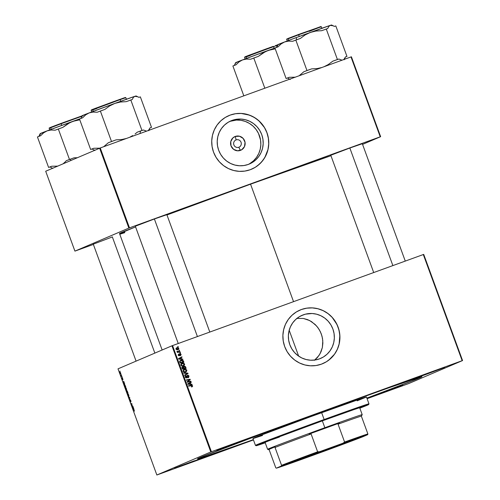 <?xml version="1.0" encoding="UTF-8"?>
<svg xmlns="http://www.w3.org/2000/svg" width="500" height="500" viewBox="0 0 500 500"><rect width="100%" height="100%" fill="white"/><g stroke="black" fill="none" stroke-linecap="round" stroke-linejoin="round"><path stroke-width="0.75" d="M236.119 139.9A3.919 3.825 66.9 0 0 233.863 144.887A3.919 3.825 66.9 0 0 238.806 147.256L240.413 150.394A7.431 7.256 -113.1 0 1 231.031 145.887A7.431 7.256 -113.1 0 1 235.3 136.431L236.119 139.9L235.738 140.062L236.119 139.9A3.919 3.825 -113.1 0 1 241.019 142.175A3.919 3.825 -113.1 0 1 238.806 147.256A3.919 3.825 -113.1 0 1 233.906 144.987A3.919 3.825 -113.1 0 1 236.119 139.9L235.3 136.431L239.525 136.231L243.181 138.45L245.044 142.344L244.488 146.594L241.694 149.775L237.606 150.806L233.6 149.35L231.031 145.887L230.763 141.594L232.887 137.912L235.3 136.431A7.431 7.256 -113.1 0 1 244.681 140.938A7.431 7.256 -113.1 0 1 240.413 150.394L238.806 147.256A3.919 3.825 66.9 0 0 241.056 142.275A3.919 3.825 66.9 0 0 236.119 139.9M232.138 120.381L229.856 121.356L234.288 119.719L240.994 119.062L245.463 119.75L249.731 121.306L253.631 123.669L257.013 126.756L259.75 130.444L261.737 134.594L262.9 139.037L263.181 143.619L262.587 148.15L261.131 152.463L258.869 156.387L255.888 159.775L252.306 162.494L248.263 164.444A23.462 22.912 -113.1 0 1 218.888 150.825A23.462 22.912 -113.1 0 1 230.981 120.838A23.462 22.912 -113.1 0 1 232.138 120.381A23.462 22.912 -113.1 0 1 261.512 134A23.462 22.912 -113.1 0 1 249.412 163.988A23.462 22.912 -113.1 0 1 248.263 164.444L243.906 165.544L239.406 165.756L234.938 165.075L230.669 163.519L226.769 161.156L223.381 158.069L220.644 154.381L218.656 150.231L217.5 145.781L217.213 141.206L217.812 136.675L219.269 132.363L221.531 128.438L224.506 125.05L228.088 122.331L232.138 120.381M251.65 169.163L251.663 169.163A29.1 28.425 66.9 0 0 266.637 131.969A29.1 28.425 66.9 0 0 230.2 115.081A29.1 28.425 66.9 0 0 228.781 115.644L228.812 115.631A29.1 28.425 -113.1 0 1 230.244 115.062L225.225 117.481L220.781 120.856L217.081 125.062L214.281 129.931L212.469 135.275L211.731 140.894L212.087 146.575L213.525 152.094L215.987 157.238L219.387 161.812L223.581 165.644L228.419 168.575L233.713 170.506L239.256 171.35L244.838 171.088L250.244 169.719A29.1 28.425 -113.1 0 1 213.806 152.831A29.1 28.425 -113.1 0 1 228.812 115.631L228.787 115.638M319.419 358.894A23.462 22.912 -113.1 0 1 290.044 345.275A23.462 22.912 -113.1 0 1 302.144 315.287A23.462 22.912 -113.1 0 1 303.294 314.831L301.019 315.806L305.444 314.169L312.15 313.512L316.619 314.2L320.887 315.75L324.787 318.119L328.169 321.206L330.913 324.894L332.894 329.038L334.056 333.488L334.344 338.069L333.744 342.6L332.287 346.906L330.025 350.831L327.05 354.219L323.469 356.944L319.419 358.894L315.062 359.994L310.562 360.206L306.094 359.525L301.825 357.969L297.925 355.6L294.544 352.519L291.806 348.831L289.819 344.681L288.656 340.231L288.369 335.656L288.969 331.125L290.425 326.812L292.688 322.887L295.669 319.5L299.25 316.781L303.294 314.831A23.462 22.912 -113.1 0 1 332.669 328.45A23.462 22.912 -113.1 0 1 320.575 358.438A23.462 22.912 -113.1 0 1 319.419 358.894M322.812 363.612L322.819 363.612A29.1 28.425 66.9 0 0 337.794 326.419A29.1 28.425 66.9 0 0 301.356 309.531A29.1 28.425 66.9 0 0 299.938 310.094L299.969 310.081A29.1 28.425 -113.1 0 1 301.4 309.513L296.381 311.931L291.938 315.306L288.244 319.506L285.438 324.375L283.631 329.725L282.887 335.344L283.244 341.025L284.681 346.544L287.144 351.688L290.544 356.262L294.744 360.087L299.581 363.025L304.875 364.956L310.413 365.8L316 365.538L321.4 364.169A29.1 28.425 -113.1 0 1 284.962 347.275A29.1 28.425 -113.1 0 1 299.969 310.081L299.95 310.087M382.994 392.738L370.125 397.231L389.844 389.812L375.075 395.269L402.713 385.312L382.994 392.738L382.938 392.337L382.994 392.738M187.531 463.7L174.669 468.2L194.387 460.775L179.619 466.231L207.25 456.275L187.531 463.7L187.475 463.3L187.531 463.7M229.575 445.744L216.706 450.244L236.425 442.819L221.663 448.275L249.294 438.319L229.575 445.744L229.519 445.344L229.575 445.744M425.037 374.781L412.169 379.275L431.887 371.856L417.119 377.312L444.75 367.356L425.037 374.781L424.975 374.381L425.037 374.781M330.781 155.256L349.956 147.975L330.781 155.256M135.325 226.219L154.5 218.938L135.325 226.219M93.281 244.175L112.456 236.894L93.281 244.175M253.363 439.675A119.488 1.388 -20.1 0 1 197.5 458.825A119.488 1.388 -20.1 0 1 333.306 407.7L258.356 435.256L206.719 454.875L198.225 458.4L197.881 458.819L201.838 457.656L253.363 439.675M250.55 184.175L293.538 301.65L250.55 184.175L166.962 214.969A115.288 1.338 159.9 0 1 250.55 184.175A115.288 1.338 159.9 0 1 330.95 155.719L250.55 184.175M171.944 345.806L210.787 451.962L156.856 475L118.006 368.844L171.944 345.806L423.312 254.537L462.163 360.694L211.412 451.731L172.562 345.575L423.719 254.394L462.562 360.556L408.631 383.594L367.088 398.681L408.631 383.594L462.562 360.556L423.719 254.394L423.312 254.537L462.163 360.694L462.562 360.556L210.787 451.962L211.412 451.731L172.562 345.575L171.944 345.806L118.006 368.844L156.856 475L210.787 451.962L171.944 345.806M122.219 377.206L122.356 377.587L122.219 377.206M121.275 374.625L121.412 375.012L121.275 374.625M126.4 388.6L125.406 387.175L125.431 388.462L126.425 390.019L126.4 388.6L125.363 387.188L126 389.65L126.525 390.006L126.394 388.581M124.55 383.581L123.719 381.312L123.131 382.15L124.7 383.994L123.719 381.312L123.131 382.15L124.55 383.581M127.431 391.45L126.856 390.494L126.812 391.025L126.394 390.644L126.531 391.438L126.969 392.631L127.969 392.925L126.806 390.494L126.812 391.025L126.444 390.594L126.625 391.694L126.969 392.631L127.969 392.925L127.431 391.45M129.694 397.638L128.331 396.362L129.65 397.869L129.306 399.019L129.875 398.125L128.331 396.362L129.65 397.869L129.306 399.019L129.694 397.638M133.919 409.9L134.456 411.15L133.975 409.625L133.069 409.3L133.212 409.688L133.919 409.9L134.369 411.144L133.806 409.519L133.069 409.3L133.919 409.9M131.912 405.106L131.931 403.75L130.931 403.456L131.919 404.075L131.794 405.812L132.794 406.112L131.812 405.494L131.931 403.75L130.931 403.456L131.919 404.075L131.794 405.812L132.794 406.112L131.812 405.494L131.912 405.106M133.763 408.756L132.938 406.494L132.344 407.325L133.919 409.169L132.938 406.494L132.344 407.325L133.763 408.756M129.738 399.519L130.144 401.256L130.544 401.475L130.331 399.944L130.956 401.869L130.531 400L130.081 399.706L130.312 401.25L129.738 399.519L130.488 401.631L130.294 399.944L130.956 401.869L130.8 400.619L130.15 399.562L130.344 401.25L129.738 399.519M128.637 394.719L127.575 393.319L128.238 395.763L128.819 396.081L128.775 395.138L127.6 393.306L128.238 395.763L128.763 396.125L128.637 394.719M122.825 379.494L122.638 378.394L122.306 378.106L122.456 379.25L122.025 377.95L122.294 379.2L122.669 379.556L122.544 378.438L122.981 379.862L122.344 378.038L122.506 379.194L122.175 378.894L122.625 379.631L122.494 378.419L122.825 379.494M125.337 385.719L124.2 384.212L124.731 386.519L125.731 386.812L124.244 384.188L124.731 386.519L125.731 386.812L125.337 385.719M120.656 372.9L119.85 371.869L120.331 373.612L120.781 373.894L120.775 373.288L119.869 371.856L119.963 372.85L120.763 373.906L120.656 372.9M121.812 376.1L120.812 375.1L121.225 376.275L121.956 376.488L120.812 375.1L121.225 376.275L121.956 376.488L121.812 376.1M119.981 371.094L120.119 371.475L119.981 371.094M253.456 439.938L156.856 475L253.456 439.938M180.406 352.681L179.862 352.781L180.006 353.175L180.544 353.069L180.406 352.681L180.069 353.162L180.406 352.681L179.862 352.781L180.006 353.175L180.544 353.069L180.406 352.681M179.462 350.106L178.919 350.2L179.056 350.594L179.6 350.487L178.919 350.2L179.056 350.594L179.6 350.487L179.462 350.106M181.95 363.219L180.812 365.069L181.756 365.969L183.531 365.894L184.438 363.719L182.887 363.044L181.213 363.631L180.812 365.069L182.2 366.069L184.056 365.625L184.694 364.356L181.781 363.288M182.738 359.056L181.594 358.963L181.112 357.656L182.05 357.175L181.912 356.788L178.5 358.6L178.669 359.069L182.887 359.469L182.738 359.056L182.362 359.419L182.738 359.056L181.594 358.963L181.112 357.656L182.05 357.175L181.912 356.788L178.5 358.6L178.669 359.069L182.887 359.469L182.738 359.056M182.05 367L183.556 367L182.494 366.812L181.863 367.612L182.338 369.087L186.156 368.4L185.375 366.538L184.331 366.219L183.556 367L182.044 367.106L182.338 369.087L186.156 368.4L185.619 366.931L185.2 367.106L185.619 366.931L184.044 366.306M187.881 373.119L183.7 372.812L183.85 373.225L187.438 373.488L184.531 375.087L184.669 375.475L188.062 373.606L187.881 373.119L187.444 373.306L187.619 373.794L188.062 373.606L187.881 373.119L183.7 372.812L183.85 373.225L187.438 373.488L184.531 375.087L184.669 375.475L188.062 373.606L184.656 375.425L187.619 373.794L187.444 373.306L187.881 373.119M192.056 386.831L192.575 385.788L192.156 385.962L192.575 385.788L191.238 385.25L188.431 385.756L188.575 386.144L191.894 385.65L192.175 386.087L191.531 386.544L191.719 386.912L192.638 386.2L192.019 385.256L188.431 385.756L188.575 386.144L191.281 385.656L192.144 385.919L191.531 386.544L192.144 386.794M188.481 381.144L190.269 379.631L190.119 379.225L186.294 379.913L186.438 380.3L189.675 379.7L187.013 381.863L187.156 382.269L190.981 381.587L190.844 381.2L187.606 381.794L190.269 379.631L190.119 379.225L186.294 379.913L186.438 380.3L189.675 379.7L187.013 381.863L187.156 382.269L190.981 381.587L190.844 381.2L190.506 381.675L190.844 381.2L187.606 381.794L188.481 381.144M321.4 364.169L326.425 361.75L330.863 358.375L334.562 354.175L337.369 349.306L339.175 343.956L339.913 338.338L339.556 332.656L338.119 327.144L335.656 321.994L332.256 317.419L328.062 313.594L323.225 310.656L317.931 308.731L312.387 307.881L306.806 308.144L301.4 309.513A29.1 28.425 -113.1 0 1 337.837 326.406A29.1 28.425 -113.1 0 1 322.831 363.606A29.1 28.425 -113.1 0 1 321.4 364.169M191.95 384.231L190.806 384.137L190.325 382.831L191.262 382.35L191.125 381.969L187.712 383.781L187.881 384.244L192.106 384.65L191.95 384.231L191.575 384.6L191.95 384.231L190.806 384.137L190.325 382.831L191.262 382.35L191.125 381.969L187.712 383.781L187.881 384.244L192.106 384.65L191.95 384.231M185.975 376.1L185.219 377.2L186.4 377.463L185.25 377.188L186.137 376.044L185.963 375.675L185.144 376.712L186.156 377.906L186.969 377.562L187.787 375.662L188.656 376.444L188.038 377.3L188.225 377.669L188.675 377.444L188.981 375.975L188.225 375.281L187.381 375.381L186.163 377.494L185.619 376.875L186.137 376.044L185.819 375.725M184.188 369.338L183.05 371.188L183.994 372.081L185.769 372.006L186.675 369.837L185.125 369.162L183.45 369.75L183.05 371.188L184.438 372.188L186.294 371.737L186.931 370.475L184.019 369.4M180.287 354.625L179.506 354.431L180.144 354.075L180.731 354.438L180.463 355.588L181.144 354.712L180.319 353.663L179.644 353.95L179.269 355.188L178.606 354.994L178.75 353.938L178.244 355.012L178.681 355.594L179.375 355.6L180.331 354.056L180.769 354.581L180.275 355.219L180.6 355.531M180.763 360.238L179.638 361.569L180.094 362.969L183.919 362.287L183.106 360.513L181.4 360.081L179.706 361.1L180.094 362.969L183.919 362.287L183.525 361.2L183.106 361.375L183.525 361.2L183.219 360.637L180.594 360.306M176.825 347.756L176.062 349.05L178.169 349.656L178.881 348.363L177.987 347.65L176.825 347.756L176.056 348.425L176.2 349.325L176.975 349.781L178.263 349.619L178.881 348.363L176.706 347.806M180 351.575L178.106 351.831L176.962 351.425L177.8 351.975L177.219 352.075L177.362 352.463L180.144 351.962L180 351.575L179.662 352.05L180 351.575L176.981 351.275L177.8 351.975L177.219 352.075L177.362 352.463L180.144 351.962L180 351.575M178.169 346.569L177.625 346.669L177.763 347.056L178.306 346.95L177.625 346.669L177.763 347.056L178.306 346.95L178.169 346.569M314.775 360.031L317.594 357.3L320.087 353.694L322.375 347.469L322.869 342.994L322.506 338.444L321.319 333.975L319.35 329.812L316.675 326.081L311.581 321.656L307.644 319.644L303.381 318.469L296.75 318.387L303.381 318.469L309.662 320.556L315.119 324.444L318.087 327.869L320.425 331.85L322.013 336.188L322.794 340.712L322.375 347.469L321.05 351.712L318.938 355.556L314.394 360.331M99.631 148.206L128.863 228.088L74.925 251.119L45.694 171.238L100.25 147.969L351 56.931L380.231 136.812L129.488 227.85L100.25 147.969L351 56.931L351.406 56.794L380.637 136.675L362.562 144.394L380.637 136.675L351.406 56.794L351 56.931L380.231 136.812L380.637 136.675L128.863 228.088L129.488 227.85L100.25 147.969L45.694 171.238L74.925 251.119L128.863 228.088L99.631 148.206M93.375 244.431L74.925 251.119L93.375 244.431M250.244 169.719L255.263 167.3L259.706 163.925L263.4 159.725L266.206 154.856L268.012 149.512L268.756 143.887L268.4 138.212L266.962 132.694L264.5 127.55L261.1 122.975L256.9 119.144L252.062 116.213L246.775 114.281L241.231 113.431L235.65 113.7L230.244 115.062A29.1 28.425 -113.1 0 1 266.681 131.956A29.1 28.425 -113.1 0 1 251.675 169.156A29.1 28.425 -113.1 0 1 250.244 169.719M119.787 234.262L124.819 232.638M166.856 214.681L154.5 218.938L166.856 214.681M362.319 143.719L349.956 147.975L362.319 143.719M162.138 349.994L119.513 233.519A115.288 1.338 159.9 0 1 135.569 226.894L119.881 233.494M121.281 233.125L122.775 232.669M121.906 232.938L124.606 232.062L121.906 232.938M366.881 398.131L412.7 380.681L421.194 377.15L421.538 376.737L420.094 377.125L390.275 387.269L333.306 407.7A119.488 1.388 -20.1 0 1 421.906 376.7A119.488 1.388 -20.1 0 1 366.881 398.131M328.681 360.194L334.519 354.194L337.319 349.325L339.131 343.975L339.831 335.513L338.925 329.888L336.969 324.525L332.212 317.438L328.019 313.612L323.181 310.675L317.887 308.75L312.344 307.9L306.762 308.163L301.356 309.531M257.525 165.744L261.613 161.938L264.881 157.381L267.969 149.531L268.712 143.906L268.356 138.231L266.919 132.713L264.456 127.569L259.05 120.975L254.506 117.575L249.419 115.131L241.181 113.45L235.6 113.719L230.2 115.081M248.225 164.456A23.462 22.912 66.9 0 0 258.925 134.412A23.462 22.912 66.9 0 0 229.825 121.369M249.963 163.494L253.55 160.775L256.525 157.387L258.788 153.463L260.244 149.15L260.844 144.619L260.556 140.037L258.5 133.469L256.125 129.531L253.05 126.131L249.394 123.394L245.287 121.419L240.9 120.294L236.394 120.062L229.794 121.381M186.331 380.012L190.119 379.225L189.675 379.412L189.825 379.819L190.269 379.631L187.169 381.987L190.4 381.388L187.169 381.987L189.825 379.819L189.675 379.412L186.331 380.012M190.694 382.194L191.262 382.35L189.9 383.05L190.819 382.544L190.694 382.194M190.281 384.094L191.513 384.425L190.281 384.094M188.631 383.688L187.769 384.113L189.056 383.963L188.206 383.925L189.925 383.038L187.769 384.113L190.306 384.081L187.825 384.087L189.069 383.5L188.2 383.906M189.925 383.038L190.306 384.081L189.925 383.038M192.144 385.919L191.856 386.469M191.412 386.656L191.7 386.106M192.044 385.794L190.794 385.444L192.131 385.975L191.612 387.019M191.762 386.95L192.156 386.056M187.65 375.712L187 376.087L187.719 375.681L188.594 376.213L188.038 377.3L188.356 377.612M188.225 377.669L189.025 376.087L188.612 376.262L189.025 376.087L187.456 375.35M187.1 375.5L188.581 376.275L187.781 377.856M188.531 377.006L188.156 377.262M187.438 375.9L186.844 376.75L187.288 376.562L187.719 375.681M185.881 375.7L185.231 377.15L186.562 377.837L187.288 376.562L186.125 378.025M185.538 375.894L185.694 376.225L185.538 375.894M185.156 376.919L186.056 376.069M187.544 375.312L186.669 377.2L185.419 377.537M188.012 377.756L188.656 376.519M188.281 375.775L187.213 375.469M186.438 377.444L185.963 377.65M186.344 377.912L187 376.087M183.781 373.044L187.444 373.306L183.781 373.044M186.231 370.025L185.263 369.419L183.744 369.525L186.419 370.369L185.325 372.194M185.6 372.081L186.381 371.319L186.462 370.513L185.644 371.619L183.306 371.631M182.981 371.025L183.65 370.006M185.206 371.806L183.719 371.869L185.394 371.725M184.288 369.731L183.031 371.238L183.719 371.869L184.156 371.681L183.475 371.044L183.062 371.225L184.288 369.731L186.431 370.306L185.644 371.619L184.344 371.737L183.425 370.831L184.088 369.812L185.775 369.694L186.481 370.513M185.312 371.763L185.644 371.619M185.538 368.106L185.681 368.488L185.538 368.106M184.112 366.275L183.137 367.175L182.188 366.956M183.669 366.463L185.175 367.119L185.569 368.094L183.837 368.512L185.125 368.281L183.837 368.512L184.281 368.325L183.981 367.512L183.569 367.694L184.244 366.662L185.15 367.006L185.569 368.094L184.281 368.325L183.975 366.831L184.688 366.637L185.2 367.113M185.075 366.912L183.781 366.431M183.5 367.581L183.581 366.975M183.681 366.9L183.538 367.706M182.35 367.337L183.225 367.219L183.831 368.406L182.225 368.794L182.638 368.619L182.4 367.962L181.988 368.137L182.862 367.137L183.606 367.781L183.831 368.406L183.388 368.594L182.231 368.8L183.831 368.406L182.638 368.619L182.444 367.306M182.575 367.219L181.956 368.15M182.787 367.406L182.206 367.375M182.162 367.394L182.65 367.188M179.919 355.375L180.275 355.219M179.688 354.275L180.131 354.081L179.506 354.431L179.394 354.888L179.831 354.7L180.144 354.075M179.944 354.237L179.444 354.594M178.169 354.756L178.494 354.487L178.162 355.181L179.112 355.262L178.287 355.131L178.75 353.938L178.275 355.094L179.363 355.606M179.312 355.625L179.831 354.7L179.412 354.875L178.869 355.812M180.512 355.569L181.062 354.331L179.975 353.706L179.312 355.15L178.669 355.456L178.988 354.938M178.363 355.425L178.869 355.337M179.975 353.706L179.569 354.069M179.531 353.894L180.619 354.525L180.069 355.756M179.394 354.888L178.994 355.756M178.669 355.456L179.156 355.244M179.7 353.856L180.344 354.075M180.7 354.9L180.4 355.575M181.481 357.019L182.05 357.175L180.681 357.875L181.606 357.362L181.481 357.019M181.062 358.919L182.294 359.244L181.062 358.919M179.412 358.512L178.556 358.931L179.844 358.781L178.994 358.744L180.712 357.863L178.556 358.931L181.094 358.906L178.612 358.906L179.856 358.319L178.988 358.731M180.712 357.863L181.094 358.906L180.712 357.863M183.3 361.994L183.444 362.375L183.3 361.994M180.325 360.431L183.219 360.637L180.325 360.431M180.438 360.819L179.638 361.631L180.3 360.875M182.887 362.169L179.994 362.688L183.331 361.981L179.988 362.681L180.4 362.506L180.2 361.95L179.788 362.125L180.081 361.444L179.644 361.631L180.881 360.631L183.15 361.488L183.331 361.981L182.887 362.169M180.294 360.875L182.419 360.588L183.331 361.981L180.4 362.506L180.106 361.294L180.881 360.631M183.994 363.906L183.025 363.3L181.506 363.406L184.181 364.256L183.088 366.081M183.363 365.962L184.106 365.269L184.225 364.4M180.744 364.906L181.606 363.806L180.794 365.119L181.481 365.756L181.919 365.562L181.238 364.931L182.05 363.619L184.194 364.188L183.406 365.506L181.481 365.756L183.075 365.65L181.069 365.513M181.238 364.931L180.825 365.106L181.356 364.1L182.338 363.531L183.538 363.575L184.225 364.294L183.95 365.175L183.044 365.613L181.919 365.562L181.238 364.931M181.606 363.806L182.05 363.619M178.181 348.162L176.388 347.95L178.438 348.556L177.725 349.844M177.919 349.762L178.487 348.756M178.369 349.356L178.5 348.963M177.544 347.844L176.956 347.812M175.981 348.731L176.962 348.144L178.55 348.481L177.987 349.288L176.075 349.081L176.962 348.144L178.256 348.156L178.525 348.881L177.444 349.513L176.244 349.469M177.613 349.45L176.419 349L176.962 348.144M176.525 348.331L175.95 349.137L177.719 349.4M177.644 349.438L177.987 349.288M177.262 352.181L177.8 351.975L177.262 352.181M176.975 351.575L177.444 351.281L176.994 351.688M177.037 351.669L177.431 351.5L177.037 351.669M183.744 366.875L184.244 366.662M132.325 405.619L131.794 405.812L132.325 405.619M131.988 403.906L131.662 404.025L131.988 403.906M131.6 403.656L131.075 403.844L131.6 403.656M132.919 407.119L132.344 407.325L132.919 407.119M133.219 408.225L132.537 407.575L132.931 407.15L133.312 408.194L132.537 407.575L132.838 407.181L133.219 408.225M133.744 409.5L133.212 409.688L133.744 409.5M129.669 398.45L129.169 398.638L129.669 398.45M129.819 397.969L129.494 398.081L129.819 397.969M127.812 394.688L128.044 393.575L127.731 393.688L128.631 394.694L128.631 395.737L127.819 394.694L127.969 393.769L128.875 395.65L128.325 395.613L127.819 394.694M127.5 392.444L126.969 392.631L127.5 392.444M126.556 391.138L126.919 391.087L127.256 392.369L126.706 391.625L126.662 391L127.35 392.337L126.556 391.138M126.906 390.988L127.544 391.756L127.713 392.506L127.375 392.406L126.956 390.875L127.806 392.469L127.375 392.406L126.906 391.012M122.025 377.95L122.175 378.894L122.025 377.95M123.706 381.938L123.131 382.15L123.706 381.938M124.006 383.044L123.319 382.4L123.719 381.969L124.1 383.013L123.319 382.4L123.625 382.006L124.006 383.044M125.262 386.325L124.731 386.519L125.262 386.325M125.475 386.388L124.706 386.169L124.338 385.125L124.694 384.456L124.381 384.569L125.569 386.356L124.706 386.169L124.35 384.588L125.475 386.388M126.394 389.625L125.581 388.581L125.494 387.575L125.806 387.463L125.494 387.575L126.638 389.531L126.206 389.6L125.669 388.8L125.406 387.738L125.831 387.756L126.412 389.613M120.612 373.531L119.994 372.244L120.631 373.519M121.762 376.081L121.225 376.275L121.762 376.081M314.994 454.044A34.981 0.406 159.9 0 0 352.044 440.244A34.981 0.406 -20.1 0 1 314.994 454.044L314.837 453.612L314.994 454.044A34.981 0.406 -20.1 0 1 291.875 462.256A34.981 0.406 159.9 0 0 314.994 454.044L315.044 454.387L314.994 454.044M328.994 448.431A35.312 0.413 -20.1 0 1 355.181 439.275A35.312 0.413 -20.1 0 1 315.044 454.387L290.138 463.2L301.381 458.619L355.181 439.288L315.044 454.387A35.312 0.413 -20.1 0 1 288.856 463.544A35.312 0.413 -20.1 0 1 328.994 448.431M311.094 433.944L309.269 434.012A49.812 0.581 -20.1 0 1 324.931 428.294L324.85 427.719A50.369 0.587 159.9 0 0 267.606 449.281A50.369 0.587 -20.1 0 1 324.85 427.719L322.344 420.869L324.85 427.719A50.369 0.587 -20.1 0 1 362.206 414.656A50.369 0.587 159.9 0 0 324.85 427.719L324.931 428.294L309.269 434.012L324.931 428.294A49.812 0.581 -20.1 0 1 339.494 423.044L338.05 424.162A49.25 0.575 -20.1 0 1 361.35 416.112L361.506 415.431A49.812 0.581 -20.1 0 1 361.869 415.381A49.812 0.581 -20.1 0 1 361.469 415.606L361.35 416.112A49.25 0.575 159.9 0 0 338.05 424.162L344.588 442.025L342.938 443.219L319.662 451.675L317.631 451.812L311.094 433.944L309.269 434.012L339.494 423.044L338.05 424.162L344.588 442.025A49.25 0.575 -20.1 0 1 367.887 433.975L361.35 416.112L367.887 433.975A49.25 0.575 159.9 0 0 344.588 442.025L342.938 443.219L297.206 459.981L276.356 468.15L275.769 467.794L269.225 449.925L268.681 449.55A49.812 0.581 -20.1 0 1 268.325 449.613A49.812 0.581 -20.1 0 1 275.181 446.775L275.025 447.45A49.25 0.575 -20.1 0 1 311.094 433.944A49.25 0.575 159.9 0 0 275.025 447.45L281.562 465.319L281.363 466.012L276.356 468.15L301.094 459.6L346.831 442.837L362.675 436.812L367.681 434.675L367.887 433.975L367.681 434.675L342.938 443.219A48.688 0.562 -20.1 0 1 367.681 434.675L362.675 436.812A48.688 0.562 -20.1 0 1 324.375 451.15L301.094 459.6A48.688 0.562 -20.1 0 1 276.356 468.15L275.769 467.794L269.225 449.925L268.681 449.55L275.181 446.775L268.363 449.562L275.181 446.775L275.025 447.45L281.562 465.319A49.25 0.575 -20.1 0 1 317.631 451.812L311.094 433.944M298.65 356.119L289.188 330.262L298.65 356.119M317.631 451.812A49.25 0.575 159.9 0 0 281.562 465.319L281.363 466.012A48.688 0.562 -20.1 0 1 319.662 451.675L317.631 451.812M265.156 442.587A52.05 0.606 -20.1 0 1 263.525 443.025A52.05 0.606 -20.1 0 1 322.681 420.744L353.462 409.762L360.481 407.425L361.275 407.262L359.756 407.969A52.05 0.606 -20.1 0 0 361.281 407.25A52.05 0.606 -20.1 0 0 322.681 420.744L278.381 437.119L264.619 442.481L263.688 443.013L265.413 442.506M368.638 404.562L368.969 403.844L366.469 397.006A60.444 0.7 159.9 0 0 321.644 412.681A60.444 0.7 159.9 0 0 252.95 438.55L255.45 445.381A60.444 0.7 -20.1 0 1 324.144 419.513L324.225 420.081A59.881 0.694 -20.1 0 1 368.638 404.562A59.881 0.694 -20.1 0 1 359.831 408.181L368.631 404.575L359.644 407.45L307.756 426.094L260.788 443.725L256.356 445.7L265.231 442.8A59.881 0.694 -20.1 0 1 256.175 445.719A59.881 0.694 -20.1 0 1 324.225 420.081L324.144 419.513A60.444 0.7 -20.1 0 1 368.975 403.837A60.444 0.7 159.9 0 0 324.144 419.513L321.644 412.681L324.144 419.513A60.444 0.7 159.9 0 0 255.456 445.387L256.175 445.719M332.969 407.825L332.975 407.844A117.806 1.369 -20.1 0 1 420.344 377.294A117.806 1.369 -20.1 0 1 366.875 398.106L411.256 381.2L419.631 377.725L419.969 377.312L418.537 377.694L389.144 387.7L332.969 407.825M279.506 437.025A50.369 0.587 -20.1 0 1 269.894 440.375M253.35 439.65A117.806 1.369 -20.1 0 1 199.075 458.263A117.806 1.369 -20.1 0 1 332.975 407.844L259.075 435.006L204.35 455.881L199.088 458.231L206.85 455.95L253.35 439.65M262.544 435.45L253.144 438.537L260.069 435.575L310.587 416.706L360.181 398.969L366.463 397.025L357.144 400.831M250.275 55.469C246.044 56.975 240.613 58.806 249.05 55.594L277.394 45.275L273.55 46.612L274.15 48.269L273.55 46.612L244.569 57.387L246.844 56.087L273.225 46.375L273.55 46.612L273.225 46.375L249.169 55.194C240.888 58.35 246.219 56.556 250.369 55.075M277.156 45.2L277.488 45.069M273.225 46.375L271.931 46.837M264.831 88.219L253.787 58.031L258.394 56.363L265.562 51.537L271.012 49.562L275.231 48.831L268.238 50.406L242.569 59.906L246.494 59.056L250.619 59.237L253.787 58.031L264.831 88.219M234.694 64.65L235.6 62.694A28.712 0.331 159.9 0 1 242.569 59.906L246.494 59.056L250.619 59.237L258.394 56.363L263.038 52.925L268.238 50.406A28.712 0.331 159.9 0 1 276.419 47.456L268.238 50.406A28.712 0.331 159.9 0 0 242.569 59.906L239.081 61.869L236.056 64.775L232.894 65.981L243.825 95.844L232.894 65.981L236.056 64.775L239.081 61.869L242.569 59.906L235.637 62.7M236.1 62.75L235.413 63.438M234.831 64.369L234.344 65.512L234.831 64.369M236.044 62.594L236.9 62.325M275.462 45.587L277.825 44.787M245.281 56.825L244.788 56.962M244.788 56.938L245.756 56.519M246.394 56.262L267.519 48.419M269.062 47.862L270.538 47.337M246.044 56.938L244.569 57.387L245.219 59.175M349.844 148.019L392.869 265.587L349.844 148.019M276.737 46.694L277.644 44.731A28.712 0.331 159.9 0 1 284.613 41.95L281.112 43.919L278.1 46.819L274.938 48.025L286.094 78.506L289.256 77.3L295.381 77.2L289.256 77.3L286.094 78.506L274.938 48.025L278.1 46.819L281.112 43.919L284.613 41.95L288.519 41.1L292.663 41.281L295.825 40.075L306.981 70.556L303.819 71.762L311.588 68.888L317.369 68.537L321.9 67.5L317.369 68.537L311.588 68.888L306.981 70.556L295.825 40.075L300.438 38.406L305.081 34.969L310.275 32.45A28.712 0.331 159.9 0 0 296.337 37.556L296.462 39.85L296.337 37.556L284.613 41.95L288.519 41.1L292.663 41.281L300.438 38.406L305.081 34.969L310.275 32.45L315.881 31.05L321.656 30.7L326.269 29.025L337.419 59.506L332.812 61.181L328.162 64.612L324.025 66.725L328.162 64.612L332.812 61.181L338.869 59.037L337.419 59.506L326.269 29.025L327.713 28.556L328.787 26.475L330.269 25.375L332.175 25.381L334.369 26.394L335.812 25.925L346.969 56.406L335.812 25.925L334.369 26.394L331.569 25A28.712 0.331 159.9 0 0 330.269 25.375L296.337 37.556A28.712 0.331 159.9 0 0 284.613 41.95L278.944 44.369M320.094 26.888L298.612 34.469L298.631 34.812L320.462 26.975L309.275 31.356M321.95 28.525L321.294 26.738L319.881 27.35M287.262 41.219L286.719 39.044L320.962 26.513L321.294 26.738L298.631 34.812L299.244 36.488L298.631 34.812L286.606 39.431L298.631 34.812L298.612 34.469L287.994 38.481M303.819 71.762L299.125 75.781L303.819 71.762A30.95 0.362 159.9 0 1 311.588 68.888L303.819 71.762M287.538 78.037L288.675 78.656L287.538 78.037A30.95 0.362 159.9 0 1 289.256 77.3L287.538 78.037M278.137 44.794L276.381 47.556L276.869 46.413M345.487 56.969L346.969 56.406L345.525 56.875L343.762 59.638L345.525 56.875L346.969 56.406L345.487 56.969M342.056 60.194L338.869 59.037A30.95 0.362 159.9 0 0 332.812 61.181L338.869 59.037L342.056 60.194M331.481 25.069L330.269 25.375A28.712 0.331 159.9 0 0 310.275 32.45L315.881 31.05L321.656 30.7L327.713 28.556L328.787 26.475L330.269 25.375L333.237 25.775M300.231 33.869L319.681 27.056M288.681 38.212L290.487 37.513M291.594 37.094L297.05 35.044M290.338 79.425L288.675 78.656M344.263 59.694L345.031 58.019M154.856 353.1L112.344 236.938L154.856 353.1M63.306 163.588L64.862 162.237L63.306 163.588M66.319 160.681L64.862 162.237L66.319 160.681A30.95 0.362 -20.1 0 1 70.113 159.275A30.95 0.362 159.9 0 0 66.319 160.681L69.481 159.481L58.325 129L62.931 127.325L70.1 122.5L75.55 120.525L79.775 119.794L72.775 121.369L47.112 130.869L51.019 130.019L55.163 130.2L58.325 129L69.481 159.481L66.319 160.681M70.987 160.438L70.113 159.275L70.987 160.438M49.763 130.137L49.219 127.963L82.125 115.831L61.112 123.387L61.131 123.731L81.931 116.237L61.131 123.731L61.744 125.406L61.131 123.731L49.106 128.35L61.131 123.731L61.112 123.387L50.494 127.406M77.337 157.725L74.088 157.806L69.481 159.481L74.088 157.806A30.95 0.362 159.9 0 0 70.113 159.275A30.95 0.362 -20.1 0 1 74.088 157.806L77.337 157.725M39.231 135.612L40.144 133.656A28.712 0.331 159.9 0 1 47.112 130.869L51.019 130.019L55.163 130.2L62.931 127.325L67.581 123.888L72.775 121.369A28.712 0.331 159.9 0 1 80.962 118.419L72.775 121.369A28.712 0.331 159.9 0 0 47.112 130.869L43.612 132.838L40.6 135.744L37.438 136.944L48.587 167.425L51.756 166.225L57.881 166.125L51.756 166.225L48.587 167.425L37.438 136.944L40.6 135.744L43.612 132.838L47.112 130.869L41.444 133.287M50.038 166.956L51.175 167.575L50.038 166.956L48.587 167.425L51.756 166.225A30.95 0.362 159.9 0 0 50.038 166.956M40.637 133.713L38.881 136.475L39.369 135.338M51.181 127.131L52.987 126.431M54.088 126.013L59.55 123.969M62.725 122.788L82.544 115.688M52.838 168.35L51.175 167.575M197.413 336.55L154.388 218.981L197.413 336.55M130.181 136.962L132.706 135.581L130.181 136.962M135.087 133.963L137.35 132.144L135.087 133.963M140.575 131A30.95 0.362 159.9 0 0 137.35 132.144A30.95 0.362 -20.1 0 1 140.575 131L139.95 133.556L140.575 131A30.95 0.362 -20.1 0 1 143.406 130L141.962 130.469L130.806 99.987L132.25 99.519L133.325 97.444L134.812 96.337L136.713 96.344L138.912 97.356L140.356 96.888L151.512 127.369L140.356 96.888L138.912 97.356L136.106 95.962A28.712 0.331 159.9 0 0 134.812 96.337L114.819 103.413L120.419 102.013L126.2 101.662L130.806 99.987L141.962 130.469L137.35 132.144L143.406 130A30.95 0.362 159.9 0 0 140.575 131M92.625 109.944L91.15 110.394L91.263 110.006L93.431 109.094L119.806 99.388L95.75 108.2C87.469 111.356 92.8 109.562 96.95 108.081M96.856 108.475C92.625 109.987 87.194 111.812 95.631 108.6L120.131 99.619L119.812 99.381L120.131 99.619L91.15 110.394L91.806 112.181M120.738 101.275L120.131 99.619L120.738 101.275M92.075 149L93.212 149.619L92.075 149L93.794 148.269L92.075 149A30.95 0.362 159.9 0 1 93.794 148.269L90.631 149.469L79.475 118.987L90.631 149.469L92.075 149M94.275 150.013L95.269 150.156M82.681 115.756L81.994 116.444M81.412 117.375L80.925 118.519L81.412 117.375M150.031 127.931L151.512 127.369L150.062 127.837L148.306 130.6L150.062 127.837L151.512 127.369L150.031 127.931M146.6 131.156L143.406 130L146.6 131.156M126.444 138.463L121.906 139.5L116.131 139.85L111.519 141.525L100.369 111.044L104.975 109.369L109.625 105.931L114.819 103.413L89.15 112.912L93.075 112.062L97.206 112.244L100.369 111.044L111.519 141.525L108.356 142.725L103.656 146.744L108.356 142.725L116.131 139.85L108.356 142.725A30.95 0.362 159.9 0 1 116.131 139.85L121.906 139.5L126.438 138.463M99.919 148.169L93.794 148.269L99.919 148.169M136.025 96.031L134.812 96.337A28.712 0.331 159.9 0 0 114.819 103.413A28.712 0.331 159.9 0 0 89.15 112.912L85.662 114.875L82.638 117.788L79.475 118.987L82.638 117.788L85.662 114.875L89.15 112.912L82.219 115.706M82.625 115.606L83.481 115.331M118.513 99.844L125.425 97.487L125.838 97.7L120.131 99.619L125.838 97.7L126.494 99.488M91.862 109.831L91.369 109.969M91.369 109.944L92.338 109.525M92.981 109.269L114.1 101.425M115.644 100.869L117.119 100.344M122.05 98.6L124.406 97.794M124.894 97.638L125.388 97.5M125.388 97.519L124.419 97.938M123.737 98.206L119.806 99.388M81.275 117.656L82.181 115.7A28.712 0.331 159.9 0 1 89.15 112.912L93.075 112.062L97.206 112.244L104.975 109.369L109.625 105.931L114.819 103.413L120.419 102.013L126.2 101.662L132.25 99.519L133.325 97.444L134.812 96.337L137.775 96.737M148.806 130.656L149.575 128.981M206.531 455.938L207.25 456.275M191.9 386.45L191.456 386.637M188.225 377.231L187.781 377.425M187.681 375.7L187.237 375.887M354.75 439.075L355.181 439.275M268.325 449.613L267.606 449.281L265.05 442.3M359.65 407.681L362.206 414.656L361.869 415.381M289.056 463.113L288.856 463.544M263.331 442.494L263.525 443.025M246.956 59.025L246.769 58.513M246.706 58.344L246.219 57.019M362.281 143.619L405.269 261.087M288.263 39.062L288.744 40.388M288.806 40.556L289 41.069M330.75 155.162L373.706 272.544M50.763 127.987L51.244 129.306M51.306 129.475L51.494 129.994M93.244 244.081L136.075 361.125M178.244 343.512L135.287 226.125M93.537 112.037L93.35 111.519M93.287 111.35L92.806 110.031M209.806 332.05L166.825 214.581M94.881 150.387L93.206 149.613"/></g></svg>
